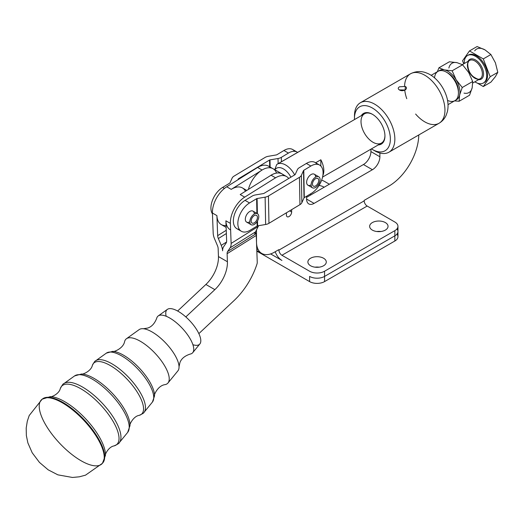 <?xml version="1.0" encoding="UTF-8"?>
<svg xmlns="http://www.w3.org/2000/svg" width="524" height="524" viewBox="0 0 524 524"><rect width="100%" height="100%" fill="white"/><g stroke="black" fill="none" stroke-linecap="round" stroke-linejoin="round"><path stroke-width="0.79" d="M404.587 86.133A28.551 16.486 60 0 1 410.489 73.805C418.041 69.954 424.217 71.991 426.791 73.105C433.872 75.666 442.485 83.984 446.533 96.311C448.216 101.643 448.492 106.785 447.365 111.743L446.219 115.123C444.699 118.601 442.308 121.313 439.04 123.264A28.551 16.486 -120 0 0 439.04 90.292A28.551 16.486 -120 0 0 410.489 73.805A28.551 16.486 60 0 1 439.04 90.292A28.551 16.486 60 0 1 439.04 123.264A28.551 16.486 60 0 1 415.624 114.042M354.473 115.804A28.551 16.486 60 0 1 360.381 102.737A28.551 16.486 60 0 1 388.939 119.223A28.551 16.486 60 0 1 388.939 152.196A28.551 16.486 60 0 1 373.507 150.074A28.551 16.486 -120 0 0 374.66 150.781A28.551 16.486 -120 0 0 394.854 139.122A28.551 16.486 -120 0 0 374.66 104.152A28.551 16.486 -120 0 0 354.473 115.804L354.473 118.398A25.381 14.652 60 0 1 372.42 108.036A25.381 14.652 60 0 1 390.367 139.122A25.381 14.652 60 0 1 372.42 149.484A25.381 14.652 60 0 1 371.418 148.875A25.381 14.652 -120 0 0 390.354 139.882A25.381 14.652 -120 0 0 372.747 108.232A25.381 14.652 -120 0 0 354.473 118.398A25.381 14.652 -120 0 0 354.499 119.564A25.381 14.652 60 0 1 354.473 118.398M399.53 86.788L405.321 86.447C409.041 88.746 402.891 92.296 399.34 89.899C397.821 88.857 397.886 87.816 399.53 86.788C397.886 87.816 397.821 88.857 399.34 89.899L405.124 90.017L405.321 86.447L399.53 86.788M121.791 355.96A33.647 12.72 46.8 0 1 146.831 380.201A33.647 12.72 46.8 0 1 152.386 402.118A33.647 12.72 -133.2 0 0 146.831 380.201A33.647 12.72 -133.2 0 0 121.791 355.96A33.647 12.72 -133.2 0 0 106.365 353.13A33.647 12.72 46.8 0 1 121.791 355.96M123.507 355.187A32.665 12.353 -133.2 0 0 112.608 351.388A32.665 12.353 46.8 0 1 112.608 351.388A32.665 12.353 46.8 0 1 123.507 355.187A32.665 12.353 46.8 0 1 154.521 395.987A32.665 12.353 -133.2 0 0 123.507 355.187M111.887 363.78A35.383 13.382 46.8 0 1 138.218 389.273A35.383 13.382 46.8 0 1 144.061 412.316A35.383 13.382 -133.2 0 0 138.218 389.273A35.383 13.382 -133.2 0 0 111.887 363.78A35.383 13.382 -133.2 0 0 95.663 360.807A35.383 13.382 46.8 0 1 111.887 363.78M110.348 365.575A34.97 13.224 46.8 0 1 138.5 394.192A34.97 13.224 46.8 0 1 139.22 415.342L139.22 415.342A34.97 13.224 -133.2 0 0 138.5 394.186A34.97 13.224 -133.2 0 0 110.348 365.575A34.97 13.224 -133.2 0 0 92.342 365.444A34.97 13.224 46.8 0 1 92.342 365.444A34.97 13.224 46.8 0 1 110.348 365.575M92.368 379.186A38.802 14.672 46.8 0 1 121.247 407.141A38.802 14.672 46.8 0 1 127.653 432.418A38.802 14.672 -133.2 0 0 121.247 407.141A38.802 14.672 -133.2 0 0 92.368 379.186A38.802 14.672 -133.2 0 0 74.578 375.931A38.802 14.672 46.8 0 1 92.368 379.186M94.084 378.413A37.82 14.299 -133.2 0 0 81.469 374.012A37.82 14.299 46.8 0 1 94.084 378.413A37.82 14.299 46.8 0 1 129.991 425.652A37.82 14.299 -133.2 0 0 94.084 378.413M82.465 387.007A40.538 15.327 46.8 0 1 112.634 416.213A40.538 15.327 46.8 0 1 119.328 442.616A40.538 15.327 -133.2 0 0 112.634 416.213A40.538 15.327 -133.2 0 0 82.465 387.007A40.538 15.327 -133.2 0 0 63.882 383.601A40.538 15.327 46.8 0 1 82.465 387.007M80.925 388.808A40.125 15.17 46.8 0 1 113.23 421.637A40.125 15.17 46.8 0 1 114.055 445.911A40.125 15.17 -133.2 0 0 113.23 421.637A40.125 15.17 -133.2 0 0 80.925 388.808A40.125 15.17 -133.2 0 0 60.267 388.657A40.125 15.17 46.8 0 1 80.925 388.808M62.926 402.432A43.964 16.624 46.8 0 1 95.682 434.154A43.964 16.624 46.8 0 1 102.874 462.784A43.964 16.624 -133.2 0 0 95.682 434.154A43.964 16.624 -133.2 0 0 62.926 402.432A43.964 16.624 -133.2 0 0 42.732 398.764A43.964 16.624 46.8 0 1 62.926 402.432M64.662 401.646A42.975 16.251 -133.2 0 0 50.33 396.642A42.975 16.251 46.8 0 1 64.662 401.646A42.975 16.251 46.8 0 1 105.468 455.323A42.975 16.251 -133.2 0 0 64.662 401.646M42.169 399.177L29.206 415.525L27.287 421.257L26.2 428.036L26.357 435.536L27.883 442.924L32.2 452.775L39.451 462.404L48.169 469.825L57.869 474.849L72.423 477.456L79.301 476.82L85.523 475.157L102.429 463.314A44.055 16.657 -133.2 0 0 102.874 449.769A44.055 16.657 -133.2 0 0 62.402 402.845A44.055 16.657 46.8 0 1 95.224 434.632A44.055 16.657 46.8 0 1 102.429 463.314A44.055 16.657 46.8 0 1 59.585 443.193A44.055 16.657 46.8 0 1 42.169 399.177A44.055 16.657 46.8 0 1 62.402 402.845A44.055 16.657 -133.2 0 0 42.169 399.177L50.33 396.642A42.975 16.251 46.8 0 0 50.317 396.642M102.429 463.314L105.468 455.33A42.975 16.251 46.8 0 1 105.468 455.343M81.456 374.012A37.82 14.299 46.8 0 1 81.469 374.012C81.489 375.053 91.032 371.536 92.342 365.444A34.97 13.224 -133.2 0 0 92.342 365.451C94.097 362.149 95.204 360.604 95.663 360.807L106.365 353.13L112.608 351.388C112.247 352.573 123.192 349.089 124.614 341.563A30.392 11.489 -133.2 0 1 140.373 341.288A30.392 11.489 46.8 0 1 162.99 363.178A30.392 11.489 46.8 0 1 168.007 382.972L177.898 370.854A28.329 10.709 -133.2 0 0 173.228 352.403A28.329 10.709 -133.2 0 0 152.143 331.993A28.329 10.709 -133.2 0 0 139.155 329.616L126.441 338.733A30.392 11.489 46.8 0 1 140.373 341.288A30.392 11.489 -133.2 0 1 165.047 366.505A30.392 11.489 -133.2 0 1 165.073 384.623A30.392 11.489 -133.2 0 0 165.073 384.623C157.469 385.572 153.309 396.275 154.521 395.993L152.386 402.118L144.061 412.316C144.231 412.794 142.62 413.803 139.22 415.342C133.063 416.272 128.956 425.58 129.991 425.658L127.653 432.418L119.328 442.616C119.518 443.134 117.762 444.228 114.055 445.911C108.363 446.841 104.597 455.14 105.468 455.33M169.796 318.055A25.237 9.543 -133.2 0 0 156.702 318.284C154.626 323.622 151.574 326.897 147.539 328.096L143.36 328.738A28.329 10.709 46.8 0 1 152.143 331.993A28.329 10.709 46.8 0 1 179.038 366.708L179.935 362.575C181.389 358.632 184.841 355.783 190.297 354.047A25.237 9.543 -133.2 0 0 190.278 339.002A25.237 9.543 -133.2 0 0 169.796 318.055A25.237 9.543 46.8 0 1 188.575 336.238A25.237 9.543 46.8 0 1 192.74 352.672L199.854 343.96A23.75 8.98 -133.2 0 0 195.937 328.489A23.75 8.98 -133.2 0 0 178.258 311.374A23.75 8.98 -133.2 0 0 167.366 309.383L158.222 315.939A25.237 9.543 46.8 0 1 169.796 318.055M166.193 316.273A23.75 8.98 46.8 0 1 178.258 311.374A23.75 8.98 46.8 0 1 199.172 334.319A23.75 8.98 46.8 0 1 192.904 344.7M177.623 311.02L205.886 284.466A25.381 14.652 120 0 0 218.449 256.57L218.148 248.52L218.449 256.57A25.381 14.652 -60 0 1 205.886 284.466L177.623 311.02M286.53 176.536L282.043 173.942A21.15 12.209 120 0 0 271.072 175.226L275.558 177.813A21.15 12.209 -60 0 1 286.53 176.536A21.15 12.209 -60 0 1 288.717 178.481A21.15 12.209 120 0 0 275.558 177.813L244.688 197.142A21.15 12.209 120 0 0 230.377 223.388L231.123 243.431A12.694 7.015 58 0 1 230.108 247.806L227.619 251.513A6.347 3.504 -122 0 0 227.115 253.701L227.409 261.745A25.381 14.652 -60 0 1 214.853 289.648L185.817 316.928L214.853 289.648L205.886 284.466L214.853 289.648A25.381 14.652 120 0 0 227.409 261.745L218.449 256.57L227.409 261.745L227.115 253.701A6.347 3.504 58 0 1 227.619 251.513L230.108 247.806A12.694 7.015 -122 0 0 231.123 243.431L230.377 223.388L225.89 220.794L226.637 240.844A6.347 3.504 58 0 1 226.132 243.031L223.637 246.732A12.694 7.015 -122 0 0 222.615 250.799A12.694 7.015 -122 0 0 221.239 245.35L218.357 238.544A6.347 3.504 58 0 1 217.663 235.662L216.916 215.613L212.43 213.026L213.176 233.069A12.694 7.015 -122 0 0 214.565 238.833L217.453 245.645A6.347 3.504 58 0 1 218.148 248.52A6.347 3.504 -122 0 0 217.453 245.645L214.565 238.833A12.694 7.015 58 0 1 213.176 233.069L212.43 213.026A21.15 12.209 -60 0 1 226.741 186.78L257.612 167.451A21.15 12.209 -60 0 1 270.548 167.844M257.467 213.713L252.981 211.126A6.347 3.661 120 0 0 246.634 214.788A6.347 3.661 120 0 0 246.634 222.117L251.12 224.704A6.347 3.661 -60 0 1 251.12 217.381A6.347 3.661 -60 0 1 257.467 213.713A6.347 3.661 -60 0 1 258.758 217.126A6.347 3.661 -60 0 1 255.81 223.211A6.347 3.661 -60 0 1 251.12 224.704M253.996 222.995A4.441 2.568 120 0 0 257.133 219.117A4.441 2.568 120 0 0 256.511 215.364A4.441 2.568 120 0 0 252.07 217.932A4.441 2.568 120 0 0 252.07 223.06A4.441 2.568 120 0 0 253.996 222.995A4.441 2.568 -60 0 1 251.736 218.587A4.441 2.568 -60 0 1 257.146 216.052A4.441 2.568 -60 0 1 253.996 222.995M258.758 217.126A6.347 3.661 120 0 0 252.43 215.574A6.347 3.661 120 0 0 251.69 224.934A6.347 3.661 120 0 0 258.758 217.126M324.559 181.435L329.367 184.212L324.559 181.435A10.578 6.105 0 0 0 321.625 180.236A10.578 6.105 180 0 1 324.559 181.435M364.193 200.371L364.193 200.862A4.231 2.443 -120 0 0 367.18 206.043L394.854 222.019A10.578 6.105 180 0 1 397.952 226.335A10.578 6.105 180 0 1 394.854 230.652L394.854 235.833A10.578 6.105 0 0 0 397.952 231.516L397.952 236.697A10.578 6.105 0 0 1 394.854 241.014L394.854 230.652L324.559 271.236L324.559 276.417L394.854 235.833L324.559 276.417L324.559 271.236A10.578 6.105 180 0 1 309.599 271.236L281.932 255.267A4.231 2.443 60 0 1 278.938 250.086L278.788 249.679L274.452 252.182A25.381 14.652 -60 0 1 261.764 253.439A25.381 14.652 -60 0 1 256.505 241.819L256.505 241.819A25.381 14.652 120 0 0 274.452 252.182L278.788 249.679L278.938 250.086L364.193 200.862L364.193 200.371L388.867 186.125L364.193 200.371M306.612 196.231L306.612 199.074A10.578 6.105 120 0 0 308.8 203.915A10.578 6.105 120 0 0 314.086 203.391L306.612 199.074L314.086 203.391L372.42 169.717L363.446 164.536L306.612 197.352L363.446 164.536L372.42 169.717A10.578 6.105 120 0 0 379.893 156.768L370.92 151.587A10.578 6.105 -60 0 1 363.446 164.536A10.578 6.105 120 0 0 370.92 151.587L379.893 156.768L379.893 153.001L379.893 156.768A10.578 6.105 -60 0 1 372.42 169.717L314.086 203.391A10.578 6.105 -60 0 1 306.612 199.074L306.612 196.231M291.652 212.03L289.634 210.864L291.652 212.03L291.652 209.646L291.652 212.03A3.701 2.135 -60 0 1 289.038 216.563A3.701 2.135 -60 0 1 286.418 215.05A3.701 2.135 120 0 0 287.185 216.746A3.701 2.135 120 0 0 290.034 215.75A3.701 2.135 120 0 0 291.652 212.03M370.92 149.163L370.92 151.587L370.92 149.163M418.774 134.963A42.3 24.425 -60 0 1 388.867 186.125A42.3 24.425 120 0 0 418.774 134.963M282.036 173.909A21.15 12.209 -60 0 1 282.567 174.25A21.15 12.209 120 0 0 269.834 175.999A21.15 12.209 -60 0 1 282.036 173.909L273.063 168.728A21.15 12.209 120 0 0 260.906 170.785A21.15 12.209 120 0 0 248.396 189.419A21.15 12.209 -60 0 1 260.913 170.785L260.913 170.785A21.15 12.209 -60 0 1 276.554 173.051M396.95 228.929A10.578 6.105 180 0 1 394.854 235.833L324.559 276.417L324.559 281.598A10.578 6.105 180 0 1 309.599 281.598L256.839 251.134L309.599 281.598L309.599 276.417A10.578 6.105 0 0 0 324.559 276.417A10.578 6.105 180 0 1 309.599 276.417L309.599 281.598A10.578 6.105 0 0 0 324.559 281.598L394.854 241.014L324.559 281.598L324.559 276.417L394.854 235.833L394.854 241.014A10.578 6.105 180 0 0 396.95 234.11M275.218 251.743A10.578 6.105 -120 0 0 281.932 260.448L270.62 253.917L281.932 260.448A10.578 6.105 60 0 1 275.218 251.743M310.575 194.43A9.203 5.312 180 0 1 310.097 194.129A9.203 5.312 0 0 0 310.575 194.43A9.203 5.312 0 0 0 311.145 194.732A9.203 5.312 180 0 1 310.575 194.43M319.031 185.483A9.203 5.312 180 0 1 324.107 187.245A9.203 5.312 0 0 0 323.583 186.917A9.203 5.312 0 0 0 319.031 185.483M286.418 215.05L286.418 212.803L286.418 215.05M256.505 230.239L256.505 233.711L256.505 230.239M256.505 233.75L256.505 241.819L256.505 233.75M367.18 206.043L281.932 255.267L309.599 271.236A10.578 6.105 0 0 0 324.559 271.236L394.854 230.652A10.578 6.105 0 0 0 394.854 222.019L367.18 206.043A4.231 2.443 60 0 1 364.193 200.862L278.938 250.086A4.231 2.443 -120 0 0 281.932 255.267L367.18 206.043M372.341 230.095A9.203 5.312 180 0 1 376.468 221.207A9.203 5.312 180 0 1 387.734 227.711A9.203 5.312 180 0 1 372.341 230.095A9.203 5.312 0 0 0 382.369 231.241A9.203 5.312 0 0 0 388.048 226.335A9.203 5.312 0 0 0 378.852 221.023A9.203 5.312 0 0 0 369.649 226.335A9.203 5.312 0 0 0 372.341 230.095M310.575 265.753A9.203 5.312 180 0 1 314.701 256.871A9.203 5.312 180 0 1 325.967 263.376A9.203 5.312 180 0 1 310.575 265.753A9.203 5.312 0 0 0 320.603 266.906A9.203 5.312 0 0 0 326.282 262A9.203 5.312 0 0 0 317.079 256.688A9.203 5.312 0 0 0 307.876 262A9.203 5.312 0 0 0 310.575 265.753M315.048 267.181A9.203 5.312 180 0 1 319.109 267.181A9.203 5.312 0 0 0 315.048 267.181M376.821 231.516A9.203 5.312 180 0 1 380.882 231.516A9.203 5.312 0 0 0 376.821 231.516M406.762 98.702A28.551 16.486 60 0 1 404.77 90.22M361.337 115.621A17.711 10.225 60 0 1 381.276 123.644A17.711 10.225 60 0 1 378.256 144.925A17.711 10.225 -120 0 0 384.944 135.991A17.711 10.225 -120 0 0 372.42 114.297A17.711 10.225 -120 0 0 361.337 115.621M322.568 177.079L381.439 143.091A16.919 9.773 -120 0 0 384.937 135.664A16.919 9.773 60 0 1 372.977 142.253A16.919 9.773 60 0 1 361.016 121.686A16.919 9.773 60 0 1 372.702 114.461A16.919 9.773 -120 0 0 364.521 113.78L277.222 164.182A16.919 9.773 60 0 1 294.658 174.878A16.919 9.773 -120 0 0 276.711 164.516L274.746 169.697L276.711 164.516A16.919 9.773 60 0 1 277.222 164.182M234.163 300.462L198.858 333.624L234.163 300.462A52.878 30.53 120 0 0 256.983 264.024A4.231 2.443 120 0 0 257.251 262.295L256.249 235.459A6.347 3.504 58 0 1 256.518 233.724L255.201 232.374L256.518 233.724L255.941 233.783L255.018 232.682L255.941 233.783A21.15 4.218 140.2 0 0 255.358 233.796L254.821 233.147L255.358 233.796A21.15 4.218 -39.8 0 1 255.941 233.783L256.518 233.724A6.347 3.504 -122 0 0 256.249 235.459L227.115 253.701L256.249 235.459L257.251 262.295A4.231 2.443 -60 0 1 256.983 264.024A52.878 30.53 -60 0 1 234.163 300.462M255.529 231.89A7.402 1.474 140.2 0 0 254.854 233.671A7.402 1.474 140.2 0 0 255.358 233.796A7.402 1.474 -39.8 0 1 255.529 231.89L258.181 226.492A7.402 4.277 -60 0 1 258.692 225.674A7.402 4.277 120 0 0 258.181 226.492L231.123 243.431L258.181 226.492L255.529 231.89L230.108 247.806L255.529 231.89M239.403 229.453A16.919 9.773 -60 0 1 233.717 217.342A16.919 9.773 -60 0 1 245.062 200.364L252.136 196.107A7.402 4.362 178.9 0 1 255.457 194.935L263.48 193.566A1.055 0.622 -1.1 0 0 263.952 193.402A1.055 0.622 178.9 0 1 263.48 193.566L255.457 194.935A7.402 4.362 -1.1 0 0 252.136 196.107L245.062 200.364L249.548 202.958L256.622 198.694L256.904 213.392L256.622 198.694A1.055 0.622 178.9 0 1 257.101 198.531A1.055 0.622 -1.1 0 0 256.622 198.694L249.548 202.958L245.062 200.364A16.919 9.773 120 0 0 234.215 215.292A16.919 9.773 120 0 0 236.861 228.687L241.348 231.274A16.919 9.773 -60 0 1 238.702 217.879A16.919 9.773 -60 0 1 249.548 202.958A16.919 9.773 120 0 0 237.844 223.827A16.919 9.773 120 0 0 250.066 230.285A16.919 9.773 -60 0 1 241.348 231.274M230.246 229.754A21.15 12.209 -60 0 1 225.89 220.794L230.377 223.388A21.15 12.209 -60 0 1 244.688 197.142L240.202 194.548L244.688 197.142L275.558 177.813L271.072 175.226L240.202 194.548L271.072 175.226A21.15 12.209 -60 0 1 284.041 175.658M226.067 225.523A21.15 12.209 -60 0 1 216.916 215.692L217.663 235.662L226.244 230.291L217.663 235.662A6.347 3.504 -122 0 0 218.357 238.544L221.239 245.35A12.694 7.015 58 0 1 222.615 250.799A12.694 7.015 58 0 1 223.637 246.732L226.132 243.031A6.347 3.504 -122 0 0 226.637 240.844L225.89 220.794M227.619 251.513L255.941 233.783L227.619 251.513M258.096 249.431A25.381 14.652 -60 0 1 256.773 249.424M273.063 168.761L268.583 166.173A21.15 12.209 120 0 0 257.612 167.451L262.066 170.025L257.612 167.451L226.741 186.78A21.15 12.209 120 0 0 212.43 213.026L216.916 215.613A21.15 12.209 120 0 0 221.272 224.573M246.765 190.441L242.435 187.939A21.15 12.209 120 0 0 231.228 189.367L226.741 186.78L231.228 189.367L260.913 170.785L231.228 189.367A21.15 12.209 -60 0 1 245.474 191.247M218.357 238.544L226.361 233.534L218.357 238.544M221.239 245.35L226.538 242.036L221.239 245.35M458.428 92.918L458.428 91.189A14.803 8.548 -120 0 0 447.961 73.059L446.468 72.194A16.919 9.773 60 0 1 458.428 92.918A16.919 9.773 60 0 1 447.535 100.385M434.547 77.886A16.919 9.773 60 0 1 446.468 72.194M274.923 169.802A13.748 7.939 60 0 1 290.872 177.184A13.748 7.939 -120 0 0 274.923 169.802M322.869 175.488A16.919 9.773 -120 0 0 320.832 159.768L320.832 166.029L320.832 159.768L315.631 162.768L320.832 159.768A16.919 9.773 60 0 1 322.869 175.488M295.097 174.623L294.658 174.878L295.097 174.623M448.027 104.643L454.924 100.66A16.919 9.773 -120 0 0 454.924 81.122A16.919 9.773 -120 0 0 438.005 71.356L431.108 75.338M281.25 161.896L302.885 149.405M222.628 187.415L224.416 188.444L222.628 187.415A16.919 9.773 120 0 0 212.462 213.877A16.919 9.773 -60 0 1 222.628 187.415L229.702 183.151L222.628 187.415M297.141 152.091A16.919 9.773 -60 0 1 297.619 152.405A16.919 9.773 120 0 0 288.423 153.08A16.919 9.773 -60 0 1 297.141 152.091L292.654 149.504A16.919 9.773 120 0 0 283.936 150.493L288.423 153.08L281.342 157.344A7.402 4.362 178.9 0 1 278.028 158.517L278.126 163.658L278.028 158.517L270.004 159.886A1.055 0.622 -1.1 0 0 269.526 160.049L238.525 178.717A1.055 0.622 -1.1 0 0 238.256 179.005L237.896 179.791L238.256 179.005A1.055 0.622 178.9 0 1 238.525 178.717L269.526 160.049A1.055 0.622 178.9 0 1 270.004 159.886L278.028 158.517A7.402 4.362 -1.1 0 0 281.342 157.344L288.423 153.08L283.936 150.493L276.855 154.757A1.055 0.622 178.9 0 1 276.384 154.921L268.36 156.29A7.402 4.362 -1.1 0 0 265.039 157.462L234.038 176.129A7.402 4.362 -1.1 0 0 232.125 178.108L229.977 182.869A1.055 0.622 178.9 0 1 229.702 183.151A1.055 0.622 -1.1 0 0 229.977 182.869L232.125 178.108A7.402 4.362 178.9 0 1 234.038 176.129L265.039 157.462A7.402 4.362 178.9 0 1 268.36 156.29L276.384 154.921A1.055 0.622 -1.1 0 0 276.855 154.757L283.936 150.493A16.919 9.773 -60 0 1 294.593 151.325M270.004 159.886L270.135 167.071L270.004 159.886M269.526 160.049L269.657 166.789L269.526 160.049M238.525 178.717L238.538 179.391L238.525 178.717M238.256 179.005L238.263 179.562L238.256 179.005M281.342 157.344L281.427 161.752L281.342 157.344M311.374 193.363L304.293 197.627A1.055 0.622 -1.1 0 0 304.018 197.908L301.87 202.67A7.402 4.362 178.9 0 1 299.957 204.648L268.956 223.316A7.402 4.362 178.9 0 1 265.635 224.488L257.612 225.857A1.055 0.622 -1.1 0 0 257.14 226.021L250.066 230.285L257.14 226.021A1.055 0.622 178.9 0 1 257.612 225.857L257.52 220.945L257.612 225.857L265.635 224.488L265.124 197.162L257.101 198.531L257.382 213.668L257.101 198.531L265.124 197.162L265.635 224.488A7.402 4.362 -1.1 0 0 268.956 223.316L268.439 195.989A7.402 4.362 178.9 0 1 265.124 197.162A7.402 4.362 -1.1 0 0 268.439 195.989L268.956 223.316L299.957 204.648L299.44 177.322L268.439 195.989L299.44 177.322L299.957 204.648A7.402 4.362 -1.1 0 0 301.87 202.67L301.359 175.337A7.402 4.362 178.9 0 1 299.44 177.322A7.402 4.362 -1.1 0 0 301.359 175.337L301.87 202.67L304.018 197.908L303.507 170.582L301.359 175.337L303.507 170.582L304.018 197.908A1.055 0.622 178.9 0 1 304.293 197.627L303.776 170.293A1.055 0.622 -1.1 0 0 303.507 170.582A1.055 0.622 178.9 0 1 303.776 170.293L304.293 197.627L311.374 193.363A16.919 9.773 120 0 0 323.072 172.494A16.919 9.773 120 0 0 310.856 166.036L303.776 170.293L310.856 166.036A16.919 9.773 -60 0 1 319.575 165.047A16.919 9.773 -60 0 1 322.214 178.442A16.919 9.773 -60 0 1 311.374 193.363M319.575 165.047L315.088 162.453A16.919 9.773 120 0 0 306.37 163.442L299.289 167.706A7.402 4.362 -1.1 0 0 297.377 169.684L295.228 174.446A1.055 0.622 178.9 0 1 294.953 174.728A1.055 0.622 -1.1 0 0 295.228 174.446L297.377 169.684A7.402 4.362 178.9 0 1 299.289 167.706L306.37 163.442L310.856 166.036L306.37 163.442A16.919 9.773 -60 0 1 317.027 164.274M257.055 221.698L257.14 226.021L257.055 221.698M311.112 184.88A6.347 3.661 -60 0 1 306.625 182.326A6.347 3.661 -60 0 1 311.046 174.558A6.347 3.661 -60 0 1 315.599 177.001M294.953 174.728L263.952 193.402L294.953 174.728M249.804 221.803A6.347 3.661 -60 0 1 245.317 219.248A6.347 3.661 -60 0 1 249.738 211.48A6.347 3.661 -60 0 1 254.291 213.916M320.066 180.204A6.347 3.661 120 0 0 313.738 178.651A6.347 3.661 120 0 0 312.998 188.011A6.347 3.661 120 0 0 320.066 180.204A6.347 3.661 -60 0 1 317.118 186.289A6.347 3.661 -60 0 1 312.428 187.788A6.347 3.661 -60 0 1 312.428 180.459A6.347 3.661 -60 0 1 318.775 176.798A6.347 3.661 -60 0 1 320.066 180.204M315.304 186.072A4.441 2.568 -60 0 1 313.044 181.664A4.441 2.568 -60 0 1 318.454 179.136A4.441 2.568 -60 0 1 315.304 186.072A4.441 2.568 120 0 0 318.441 182.195A4.441 2.568 120 0 0 317.819 178.442A4.441 2.568 120 0 0 313.378 181.009A4.441 2.568 120 0 0 313.378 186.138A4.441 2.568 120 0 0 315.304 186.072M318.775 176.798L314.289 174.204A6.347 3.661 120 0 0 307.942 177.865A6.347 3.661 120 0 0 307.942 185.195L312.428 187.788M483.41 82.995L484.307 82.478A15.864 9.157 -120 0 0 486.744 69.764A15.864 9.157 -120 0 0 476.375 55.786A15.864 9.157 -120 0 0 468.443 55L467.546 55.518A15.864 9.157 60 0 1 475.478 56.304A15.864 9.157 60 0 1 485.846 70.281A15.864 9.157 60 0 1 483.41 82.995A15.864 9.157 60 0 1 474.855 81.829A15.864 9.157 -120 0 0 486.691 76.091A15.864 9.157 -120 0 0 475.478 56.304A15.864 9.157 -120 0 0 464.284 63.509A15.864 9.157 60 0 1 467.546 55.518M474.692 50.841A16.919 9.773 60 0 1 485.054 49.911L477.076 46.544L469.471 50.933L462.561 60.764L463.747 63.817L462.561 60.764L469.471 50.933L477.076 46.544L485.054 49.911L490.89 54.522L483.285 58.911L490.195 76.714L497.8 72.325L495.416 62.801L490.89 54.522L485.054 49.911A16.919 9.773 -120 0 0 474.692 50.841M490.89 82.15L483.285 86.545L477.305 83.093L483.285 86.545L490.89 82.15L495.416 76.622L497.8 72.325L490.195 76.714L483.285 86.545L490.195 76.714L483.285 58.911L469.471 50.933L483.285 58.911L490.89 54.522L495.416 62.801L497.8 72.325L495.416 76.622L490.89 82.15M468.011 55.282A15.864 9.157 60 0 1 476.375 55.786A15.864 9.157 60 0 1 486.861 70.17A15.864 9.157 60 0 1 483.849 82.713M475.478 59.933A11.423 6.596 60 0 1 483.397 71.985A11.423 6.596 60 0 1 478.609 79.661A11.423 6.596 -120 0 0 483.397 71.985A11.423 6.596 -120 0 0 475.478 59.933A11.423 6.596 -120 0 0 468.037 61.341A11.423 6.596 60 0 1 475.478 59.933M469.596 60.443C468.993 60.45 468.377 61.505 467.749 63.607C467.736 69.017 469.517 73.321 473.087 76.524C477.095 79.229 479.453 79.969 480.167 78.764A10.578 6.105 -120 0 0 481.792 70.288A10.578 6.105 -120 0 0 474.882 60.967A10.578 6.105 60 0 1 481.792 70.288A10.578 6.105 60 0 1 480.167 78.757A10.578 6.105 60 0 1 469.596 72.653A10.578 6.105 60 0 1 469.596 60.443A10.578 6.105 60 0 1 474.882 60.967A10.578 6.105 -120 0 0 469.596 60.443L462.338 64.635M457.039 62.664L449.363 61.786L438.935 67.806L444.476 69.915L452.153 70.792L462.581 64.773L457.039 62.664A16.919 9.773 -120 0 0 448.871 68.041A16.919 9.773 60 0 1 457.039 62.664L462.581 64.773L452.153 70.792L456.129 79.766L462.247 87.508L472.674 81.489L468.692 72.515L462.581 64.773L468.692 72.515L472.674 81.489L462.247 87.508L456.129 79.766A16.919 9.773 60 0 1 459.614 94.995A16.919 9.773 60 0 1 455.638 100.176A16.919 9.773 -120 0 0 459.614 94.995L462.247 87.508L459.614 94.995L459.122 101.25L459.614 94.995A16.919 9.773 -120 0 0 456.129 79.766L452.153 70.792L444.476 69.915A16.919 9.773 60 0 1 456.129 79.766A16.919 9.773 -120 0 0 444.476 69.915L438.935 67.806L449.363 61.786L457.039 62.664M437.357 71.729L438.935 67.806L437.357 71.729M454.518 100.896L459.122 101.25L469.55 95.23L472.183 87.744L472.674 81.489L472.183 87.744L469.55 95.23L459.122 101.25L454.518 100.896M438.784 70.982A16.919 9.773 60 0 1 444.476 69.915A16.919 9.773 -120 0 0 438.784 70.982M464.009 93.121A16.919 9.773 -120 0 0 472.183 87.744A16.919 9.773 60 0 1 464.009 93.121M447.241 72.666A14.803 8.548 60 0 1 458.408 92.008M439.04 123.264L388.939 152.196M410.489 73.805L360.381 102.737M50.33 396.642C50.461 397.519 58.983 394.284 60.267 388.657C62.179 385.061 63.384 383.378 63.882 383.601L74.578 375.931L81.469 374.012M256.812 250.583L261.764 253.439M397.952 226.335L397.952 231.516M374.66 150.781L372.42 149.484M226.132 227.377L221.285 224.573M480.167 78.764L472.733 83.054"/></g></svg>
